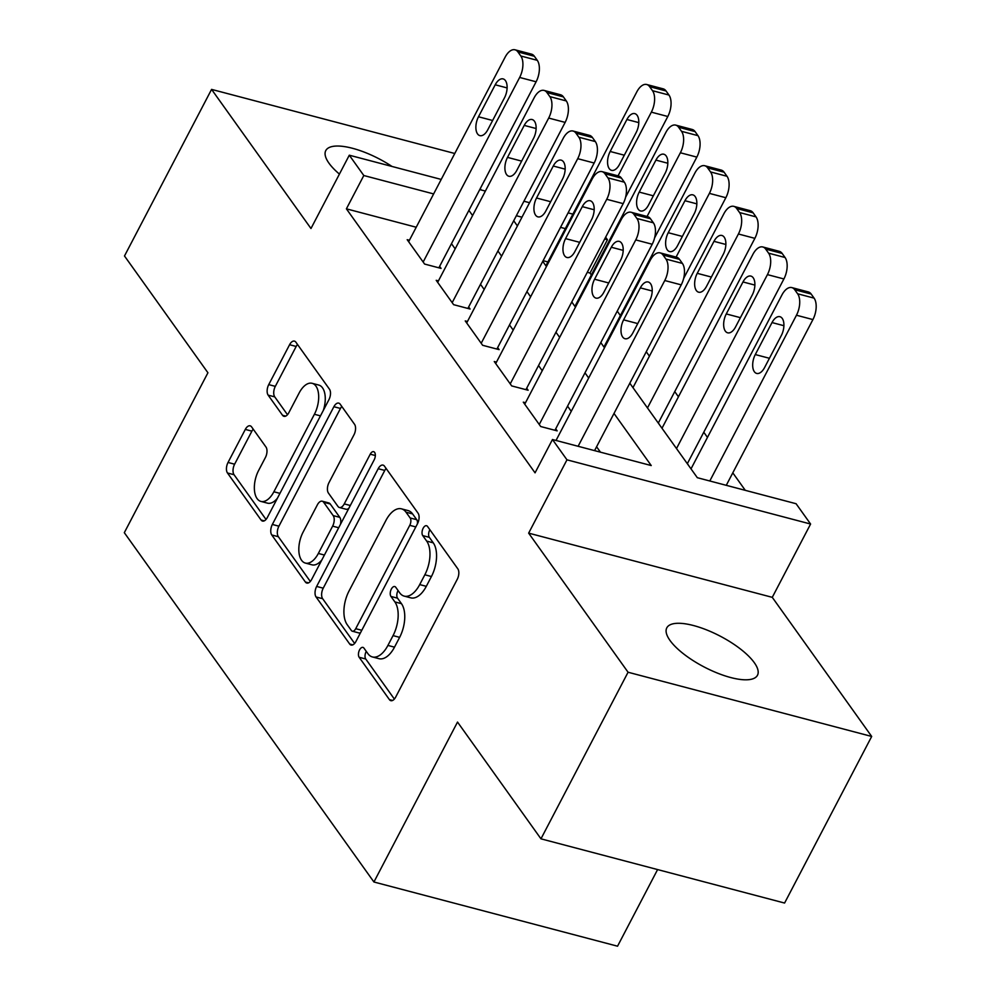 <?xml version="1.0" encoding="UTF-8"?>
<svg xmlns="http://www.w3.org/2000/svg" width="996" height="996" viewBox="0 0 996 996"><rect width="100%" height="100%" fill="white"/><g stroke="black" fill="none" stroke-linecap="round" stroke-linejoin="round"><path stroke-width="1.49" d="M359.556 649.902A5.49 2.876 -75.2 0 0 359.158 657.273L389.424 699.628A7.844 4.109 -75.2 0 0 390.843 700.674A7.844 4.109 -75.2 0 0 395.686 697.076L457.239 579.336A7.844 4.109 -75.2 0 0 457.811 568.816L427.545 526.461A5.49 2.876 -75.2 0 0 426.549 525.726A5.49 2.876 -75.2 0 0 423.151 528.241A5.49 2.876 -75.2 0 0 422.752 535.611L426.674 541.089A25.112 13.16 -75.2 0 1 424.844 574.779L419.714 584.59A25.112 13.16 -75.2 0 1 404.202 596.118A25.112 13.16 -75.2 0 1 399.657 592.769L395.748 587.279A5.49 2.876 -75.2 0 0 394.752 586.557A5.49 2.876 -75.2 0 0 391.353 589.072A5.49 2.876 -75.2 0 0 390.955 596.442L394.877 601.92A25.112 13.16 -75.2 0 1 393.047 635.61L387.917 645.42A25.112 13.16 -75.2 0 1 372.404 656.949A25.112 13.16 -75.2 0 1 367.86 653.6L363.938 648.11A5.49 2.876 -75.2 0 0 362.942 647.388A5.49 2.876 -75.2 0 0 359.556 649.902M366.279 651.384A5.49 2.876 -75.2 0 0 366.142 651.633A5.49 2.876 -75.2 0 0 365.744 659.003L394.366 699.068M429.886 529.723A5.49 2.876 -75.2 0 0 429.737 529.984A5.49 2.876 -75.2 0 0 429.338 537.342L433.26 542.832L426.674 541.089M398.076 590.553A5.49 2.876 -75.2 0 0 397.939 590.802A5.49 2.876 -75.2 0 0 397.541 598.173L401.463 603.663L394.877 601.92M392.013 166.457A51.17 17.38 27.6 0 0 325.779 150.595A51.17 17.38 27.6 0 0 328.979 163.195A51.17 17.38 27.6 0 0 339.424 174.101M669.997 640.44A51.17 17.38 27.6 0 0 717.643 673.184A51.17 17.38 27.6 0 0 757.483 675.251A51.17 17.38 27.6 0 0 754.283 662.651A51.17 17.38 27.6 0 0 706.637 629.908A51.17 17.38 27.6 0 0 666.797 627.841A51.17 17.38 27.6 0 0 669.997 640.44M251.577 426.873A7.844 4.109 -75.2 0 0 250.158 425.827A7.844 4.109 -75.2 0 0 245.302 429.425L228.034 462.455A7.844 4.109 -75.2 0 0 227.474 472.988L261.089 520.024A7.844 4.109 -75.2 0 0 262.508 521.07A7.844 4.109 -75.2 0 0 267.351 517.472L328.904 399.732A7.844 4.109 -75.2 0 0 329.477 389.212L295.862 342.163A7.844 4.109 -75.2 0 0 294.443 341.118A7.844 4.109 -75.2 0 0 289.587 344.716L268.733 384.618A7.844 4.109 -75.2 0 0 268.161 395.151L282.54 415.282A7.844 4.109 -75.2 0 0 283.972 416.328A7.844 4.109 -75.2 0 0 288.815 412.73L299.161 392.947A20.991 10.993 -75.2 0 1 312.134 383.311A20.991 10.993 -75.2 0 1 314.4 414.274L273.875 491.775A20.991 10.993 -75.2 0 1 260.902 501.411A20.991 10.993 -75.2 0 1 258.636 470.448L265.397 457.538A7.844 4.109 -75.2 0 0 265.957 447.005L251.577 426.873M416.216 227.237L346.396 208.836L363.814 175.52L349.297 155.202L441.216 179.429M540.965 838.831L628.065 672.238L871.687 736.455L784.587 903.048L540.965 838.831L457.525 722.063L373.923 881.995L124.313 532.686L207.927 372.765L124.488 255.984L211.575 89.391L310.976 228.507L349.297 155.202M871.687 736.455L772.274 597.339L528.652 533.134L628.065 672.238M528.652 533.134L566.973 459.828L552.469 439.522L651.235 465.555L614.009 413.452M346.396 208.836L535.051 472.839L552.469 439.522M316.641 586.445A7.844 4.109 -75.2 0 0 316.068 596.978L349.683 644.014A7.844 4.109 -75.2 0 0 351.102 645.059A7.844 4.109 -75.2 0 0 355.945 641.461L417.498 523.722A7.844 4.109 -75.2 0 0 418.071 513.201L384.456 466.153A7.844 4.109 -75.2 0 0 383.037 465.107A7.844 4.109 -75.2 0 0 378.194 468.705L316.641 586.445L323.227 588.175A7.844 4.109 -75.2 0 0 322.654 598.708L354.626 643.453M305.386 582.025L271.771 534.976A7.844 4.109 -75.2 0 1 272.344 524.456L333.884 406.717A7.844 4.109 -75.2 0 1 338.74 403.119A7.844 4.109 -75.2 0 1 340.159 404.164L354.539 424.296A7.844 4.109 -75.2 0 1 353.978 434.816L329.016 482.574A7.844 4.109 -75.2 0 0 328.443 493.095L337.98 506.454A7.844 4.109 -75.2 0 0 339.399 507.499A7.844 4.109 -75.2 0 0 344.255 503.901L370.238 454.188A5.49 2.876 -75.2 0 1 373.637 451.674A5.49 2.876 -75.2 0 1 374.222 459.766L311.648 579.473A7.844 4.109 -75.2 0 1 306.805 583.071A7.844 4.109 -75.2 0 1 305.386 582.025L308.548 582.859M454.774 153.496L211.575 89.391M572.513 303.045L571.841 301.838M601.547 343.657L600.874 342.45M630.568 384.282L629.895 383.074M659.589 424.894L658.368 422.927M688.61 465.505L687.402 463.538M525.49 402.745L523.286 402.16L540.704 426.525L557.162 430.87L555.706 428.84M496.469 362.121L494.265 361.536L511.683 385.913L528.141 390.245L526.685 388.216M467.448 321.509L465.244 320.924L482.649 345.301L499.12 349.633L497.664 347.604M438.427 280.884L436.211 280.312L453.628 304.676L470.087 309.021L468.643 306.992M600.439 452.159L596.592 446.781M571.256 411.336L567.558 406.156M542.235 370.711L538.537 365.544M513.214 330.099L509.516 324.933M484.193 289.487L480.495 284.308M455.172 248.863L451.474 243.696M409.406 240.273L407.19 239.687L424.607 264.065L441.066 268.397L439.622 266.368M745.294 490.343L732.795 472.851M707.459 437.406L703.774 432.227M678.438 396.781L674.74 391.615M649.417 356.17L646.267 351.75M620.396 315.545L617.246 311.138M591.375 274.933L590.018 273.041L587.279 272.319M547.9 261.948L543.106 260.678M373.923 881.995L617.545 946.2L657.597 869.57M481.18 189.962L480.246 188.655M605.63 237.197L607.436 239.725L604.697 239.003M590.018 273.041L607.436 239.725M629.808 383.223L697.325 477.694L796.09 503.727L810.595 524.033L566.973 459.828M772.274 597.339L810.595 524.033M479.761 189.589L485.376 191.07M523.933 201.229L529.548 202.711M568.094 212.87L572.899 214.14M433.634 193.921L363.814 175.52M588.673 378.007L584.988 372.84M559.652 337.395L555.955 332.228M530.631 296.783L526.934 291.604M501.611 256.159L497.913 250.992M472.59 215.547L468.892 210.38M513.724 220.763L517.41 225.93M542.745 261.375L546.443 266.542M571.766 301.987L575.464 307.166M600.787 342.612L604.485 347.778M565.33 228.619L560.524 227.362M521.979 217.203L516.351 215.721M372.404 656.949L378.99 658.68A25.112 13.16 -75.2 0 0 394.503 647.163L387.917 645.42M401.463 603.663A25.112 13.16 -75.2 0 1 399.633 637.353L394.503 647.163M404.202 596.118L410.788 597.849A25.112 13.16 -75.2 0 0 426.3 586.333L419.714 584.59M433.26 542.832A25.112 13.16 -75.2 0 1 431.43 576.522L426.3 586.333M386.099 468.456A7.844 4.109 -75.2 0 0 384.767 470.448L323.227 588.175M351.339 630.468A5.49 2.876 -75.2 0 0 352.335 631.203A5.49 2.876 -75.2 0 0 355.721 628.688L409.754 525.34A5.49 2.876 -75.2 0 0 410.153 517.97L406.019 512.193A25.112 13.16 -75.2 0 0 401.475 508.844A25.112 13.16 -75.2 0 0 385.962 520.36L349.036 591.002A25.112 13.16 -75.2 0 0 347.206 624.691L351.339 630.468M352.335 631.203L358.909 632.946A5.49 2.876 -75.2 0 0 360.639 632.497M417.336 524.058A5.49 2.876 -75.2 0 0 416.739 519.7L410.153 517.97M401.475 508.844L408.061 510.575A25.112 13.16 -75.2 0 1 412.605 513.924L416.739 519.7M310.316 581.452L278.357 536.72L271.771 534.976M341.802 406.468A7.844 4.109 -75.2 0 0 340.47 408.447L278.917 526.187A7.844 4.109 -75.2 0 0 278.357 536.72M339.399 507.499L345.986 509.23A7.844 4.109 -75.2 0 0 348.886 508.246M303.108 532.113A20.991 10.993 -75.2 0 0 305.374 563.076A20.991 10.993 -75.2 0 0 318.346 553.452L332.627 526.137A7.844 4.109 -75.2 0 0 333.199 515.617L323.65 502.258A7.844 4.109 -75.2 0 0 322.231 501.212A7.844 4.109 -75.2 0 0 317.388 504.81L303.108 532.113M305.374 563.076L311.96 564.819A20.991 10.993 -75.2 0 0 321.907 559.864M340.483 524.307A7.844 4.109 -75.2 0 0 339.785 517.347L333.199 515.617M322.231 501.212L328.817 502.943A7.844 4.109 -75.2 0 1 330.236 503.988L339.785 517.347M260.902 501.411L267.488 503.154A20.991 10.993 -75.2 0 0 277.436 498.199M323.339 410.377A20.991 10.993 -75.2 0 0 318.708 385.041L312.134 383.311M297.505 344.467A7.844 4.109 -75.2 0 0 296.173 346.459L275.319 386.361A7.844 4.109 -75.2 0 0 274.747 396.881L287.483 414.71M253.221 429.176A7.844 4.109 -75.2 0 0 251.888 431.156L234.62 464.198A7.844 4.109 -75.2 0 0 234.048 474.719L266.019 519.464M726.271 485.326L812.923 319.579A15.986 8.379 104.8 0 0 814.081 298.128L811.18 294.057A15.986 8.379 104.8 0 0 808.291 291.928L791.82 287.595A15.986 8.379 -75.2 0 0 781.947 294.928L691.012 468.867M791.82 287.595A15.986 8.379 -75.2 0 1 794.721 289.724L797.622 293.783A15.986 8.379 -75.2 0 1 796.464 315.234L709.799 480.993M772.012 322.567L755.292 354.564A12.786 6.698 -75.2 0 0 756.674 373.425A12.786 6.698 -75.2 0 0 764.579 367.549L781.3 335.565A12.786 6.698 -75.2 0 0 779.918 316.703A12.786 6.698 -75.2 0 0 772.012 322.567L783.902 325.704M556.029 440.456L650.264 260.217A15.986 8.379 -75.2 0 1 660.136 252.884A15.986 8.379 -75.2 0 1 663.037 255.013L665.938 259.072A15.986 8.379 -75.2 0 1 664.768 280.523L578.116 446.283M594.575 450.615L681.227 284.868L664.768 280.523M640.328 287.869A12.786 6.698 104.8 0 1 648.234 281.993A12.786 6.698 104.8 0 1 649.616 300.867L632.896 332.851A12.786 6.698 104.8 0 1 624.99 338.715A12.786 6.698 104.8 0 1 623.608 319.853L640.328 287.869L652.218 290.994M660.136 252.884L676.595 257.217A15.986 8.379 104.8 0 1 679.496 259.358L682.397 263.417A15.986 8.379 104.8 0 1 681.227 284.868M687.315 463.7L783.902 278.955A15.986 8.379 104.8 0 0 785.06 257.503L782.159 253.445A15.986 8.379 104.8 0 0 779.258 251.316L762.799 246.971A15.986 8.379 -75.2 0 0 752.926 254.316L661.991 428.255M762.799 246.971A15.986 8.379 -75.2 0 1 765.7 249.112L768.601 253.171A15.986 8.379 -75.2 0 1 767.43 274.622L676.496 448.561M742.991 281.955L726.271 313.939A12.786 6.698 -75.2 0 0 727.653 332.813A12.786 6.698 -75.2 0 0 735.558 326.937L752.279 294.953A12.786 6.698 -75.2 0 0 750.897 276.091A12.786 6.698 -75.2 0 0 742.991 281.955L754.881 285.093M658.294 423.076L754.868 238.343A15.986 8.379 104.8 0 0 756.039 216.891L753.138 212.833A15.986 8.379 104.8 0 0 750.237 210.691L733.778 206.359A15.986 8.379 -75.2 0 0 723.905 213.692L632.97 387.631M733.778 206.359A15.986 8.379 -75.2 0 1 736.667 208.488L739.58 212.546A15.986 8.379 -75.2 0 1 738.41 233.998L647.475 407.949M713.97 241.343L697.25 273.327A12.786 6.698 -75.2 0 0 698.632 292.189A12.786 6.698 -75.2 0 0 706.538 286.325L723.258 254.341A12.786 6.698 -75.2 0 0 721.876 235.467A12.786 6.698 -75.2 0 0 713.97 241.343L725.86 244.468M683.63 278.482L725.847 197.718A15.986 8.379 104.8 0 0 727.018 176.28L724.104 172.208A15.986 8.379 104.8 0 0 721.216 170.079L704.757 165.734A15.986 8.379 -75.2 0 0 694.872 173.08L603.937 347.019M704.757 165.734A15.986 8.379 -75.2 0 1 707.646 167.876L710.546 171.935A15.986 8.379 -75.2 0 1 709.389 193.386L676.085 257.08M684.949 200.719L668.229 232.703A12.786 6.698 -75.2 0 0 669.611 251.577A12.786 6.698 -75.2 0 0 677.517 245.701L694.237 213.717A12.786 6.698 -75.2 0 0 692.855 194.855A12.786 6.698 -75.2 0 0 684.949 200.719L696.839 203.856M654.609 237.87L696.827 157.107A15.986 8.379 104.8 0 0 697.984 135.655L695.083 131.597A15.986 8.379 104.8 0 0 692.195 129.468L675.736 125.123A15.986 8.379 -75.2 0 0 665.851 132.456L574.916 306.407M675.736 125.123A15.986 8.379 -75.2 0 1 678.625 127.251L681.525 131.323A15.986 8.379 -75.2 0 1 680.368 152.774L647.064 216.468M655.928 160.107L639.208 192.091A12.786 6.698 -75.2 0 0 640.59 210.965A12.786 6.698 -75.2 0 0 648.496 205.089L665.216 173.105A12.786 6.698 -75.2 0 0 663.834 154.231A12.786 6.698 -75.2 0 0 655.928 160.107L667.806 163.244M524.743 404.189L621.23 219.606A15.986 8.379 -75.2 0 1 631.115 212.26A15.986 8.379 -75.2 0 1 634.004 214.401L636.905 218.46A15.986 8.379 -75.2 0 1 635.747 239.912L539.247 424.495M554.946 430.284L652.206 244.244L635.747 239.912M611.307 247.245A12.786 6.698 104.8 0 1 619.213 241.381A12.786 6.698 104.8 0 1 620.595 260.242L603.875 292.226A12.786 6.698 104.8 0 1 595.969 298.103A12.786 6.698 104.8 0 1 594.587 279.229L611.307 247.245L623.197 250.382M631.115 212.26L647.574 216.605A15.986 8.379 104.8 0 1 650.463 218.734L653.376 222.805A15.986 8.379 104.8 0 1 652.206 244.244M495.709 363.577L592.209 178.981A15.986 8.379 -75.2 0 1 602.094 171.648A15.986 8.379 -75.2 0 1 604.983 173.777L607.884 177.848A15.986 8.379 -75.2 0 1 606.726 199.3L510.226 383.883M525.925 389.673L623.185 203.632L606.726 199.3M582.287 206.633A12.786 6.698 104.8 0 1 590.192 200.756A12.786 6.698 104.8 0 1 591.574 219.63L574.854 251.615A12.786 6.698 104.8 0 1 566.948 257.491A12.786 6.698 104.8 0 1 565.566 238.617L582.287 206.633L594.176 209.77M602.094 171.648L618.553 175.993A15.986 8.379 104.8 0 1 621.442 178.122L624.343 182.181A15.986 8.379 104.8 0 1 623.185 203.632M466.688 322.953L563.188 138.369A15.986 8.379 -75.2 0 1 573.074 131.036A15.986 8.379 -75.2 0 1 575.962 133.165L578.863 137.224A15.986 8.379 -75.2 0 1 577.705 158.675L481.205 343.259M496.904 349.048L594.164 163.02L577.705 158.675M553.266 166.021A12.786 6.698 104.8 0 1 561.159 160.144A12.786 6.698 104.8 0 1 562.553 179.019L545.82 211.003A12.786 6.698 104.8 0 1 537.927 216.867A12.786 6.698 104.8 0 1 536.533 198.005L553.266 166.021L565.143 169.146M573.074 131.036L589.532 135.369A15.986 8.379 104.8 0 1 592.421 137.51L595.322 141.569A15.986 8.379 104.8 0 1 594.164 163.02M437.667 282.341L534.167 97.757A15.986 8.379 -75.2 0 1 544.04 90.412A15.986 8.379 -75.2 0 1 546.941 92.553L549.842 96.612A15.986 8.379 -75.2 0 1 548.684 118.063L452.184 302.647M467.883 308.436L565.143 122.396L548.684 118.063M524.232 125.396A12.786 6.698 104.8 0 1 532.138 119.532A12.786 6.698 104.8 0 1 533.52 138.394L516.8 170.378A12.786 6.698 104.8 0 1 508.894 176.255A12.786 6.698 104.8 0 1 507.512 157.38L524.232 125.396L536.122 128.534M544.04 90.412L560.511 94.757A15.986 8.379 104.8 0 1 563.4 96.886L566.301 100.945A15.986 8.379 104.8 0 1 565.143 122.396M625.588 197.245L667.806 116.495A15.986 8.379 104.8 0 0 668.963 95.043L666.063 90.985A15.986 8.379 104.8 0 0 663.174 88.843L646.715 84.511A15.986 8.379 -75.2 0 0 636.83 91.844L545.895 265.783M646.715 84.511A15.986 8.379 -75.2 0 1 649.604 86.64L652.505 90.698A15.986 8.379 -75.2 0 1 651.347 112.15L618.043 175.856M626.907 119.495L610.175 151.479A12.786 6.698 -75.2 0 0 611.569 170.341A12.786 6.698 -75.2 0 0 619.462 164.477L636.183 132.493A12.786 6.698 -75.2 0 0 634.801 113.619A12.786 6.698 -75.2 0 0 626.907 119.495L638.785 122.62M408.646 241.729L505.146 57.133A15.986 8.379 -75.2 0 1 515.019 49.8A15.986 8.379 -75.2 0 1 517.92 51.929L520.821 56A15.986 8.379 -75.2 0 1 519.651 77.451L423.151 262.035M438.863 267.824L536.109 81.784L519.651 77.451M495.211 84.784A12.786 6.698 104.8 0 1 503.117 78.908A12.786 6.698 104.8 0 1 504.499 97.782L487.779 129.766A12.786 6.698 104.8 0 1 479.873 135.63A12.786 6.698 104.8 0 1 478.491 116.769L495.211 84.784L507.101 87.922M515.019 49.8L531.478 54.133A15.986 8.379 104.8 0 1 534.379 56.274L537.28 60.333A15.986 8.379 104.8 0 1 536.109 81.784M365.744 659.003L359.158 657.273M429.338 537.342L422.752 535.611M397.541 598.173L390.955 596.442M399.633 637.353L393.047 635.61M431.43 576.522L424.844 574.779M392.598 700.462L389.424 699.628M384.767 470.448L378.194 468.705M352.858 644.848L349.683 644.014M322.654 598.708L316.068 596.978M361.797 630.281L355.721 628.688M415.818 526.934L409.754 525.34M412.605 513.924L406.019 512.193M278.917 526.187L272.344 524.456M340.47 408.447L333.884 406.717M350.318 505.495L344.255 503.901M375.343 455.533L370.238 454.188M324.422 555.046L318.346 553.452M338.69 527.743L332.627 526.137M330.236 503.988L323.65 502.258M279.951 493.381L273.875 491.775M320.475 415.867L314.4 414.274M285.715 416.116L282.54 415.282M274.747 396.881L268.161 395.151M275.319 386.361L268.733 384.618M296.173 346.459L289.587 344.716M264.251 520.858L261.089 520.024M234.048 474.719L227.474 472.988M234.62 464.198L228.034 462.455M251.888 431.156L245.302 429.425M796.464 315.234L812.923 319.579M797.622 293.783L814.081 298.128M794.721 289.724L811.18 294.057M769.435 358.286L755.292 354.564M679.496 259.358L663.037 255.013M682.397 263.417L665.938 259.072M623.608 319.853L637.739 323.575M767.43 274.622L783.902 278.955M768.601 253.171L785.06 257.503M765.7 249.112L782.159 253.445M740.402 317.662L726.271 313.939M738.41 233.998L754.868 238.343M739.58 212.546L756.039 216.891M736.667 208.488L753.138 212.833M711.381 277.05L697.25 273.327M709.389 193.386L725.847 197.718M710.546 171.935L727.018 176.28M707.646 167.876L724.104 172.208M682.36 236.438L668.229 232.703M680.368 152.774L696.827 157.107M681.525 131.323L697.984 135.655M678.625 127.251L695.083 131.597M653.339 195.814L639.208 192.091M650.463 218.734L634.004 214.401M653.376 222.805L636.905 218.46M594.587 279.229L608.718 282.964M621.442 178.122L604.983 173.777M624.343 182.181L607.884 177.848M565.566 238.617L579.697 242.339M592.421 137.51L575.962 133.165M595.322 141.569L578.863 137.224M536.533 198.005L550.676 201.727M563.4 96.886L546.941 92.553M566.301 100.945L549.842 96.612M507.512 157.38L521.655 161.115M651.347 112.15L667.806 116.495M652.505 90.698L668.963 95.043M649.604 86.64L666.063 90.985M624.318 155.202L610.175 151.479M534.379 56.274L517.92 51.929M537.28 60.333L520.821 56M478.491 116.769L492.622 120.491"/></g></svg>
